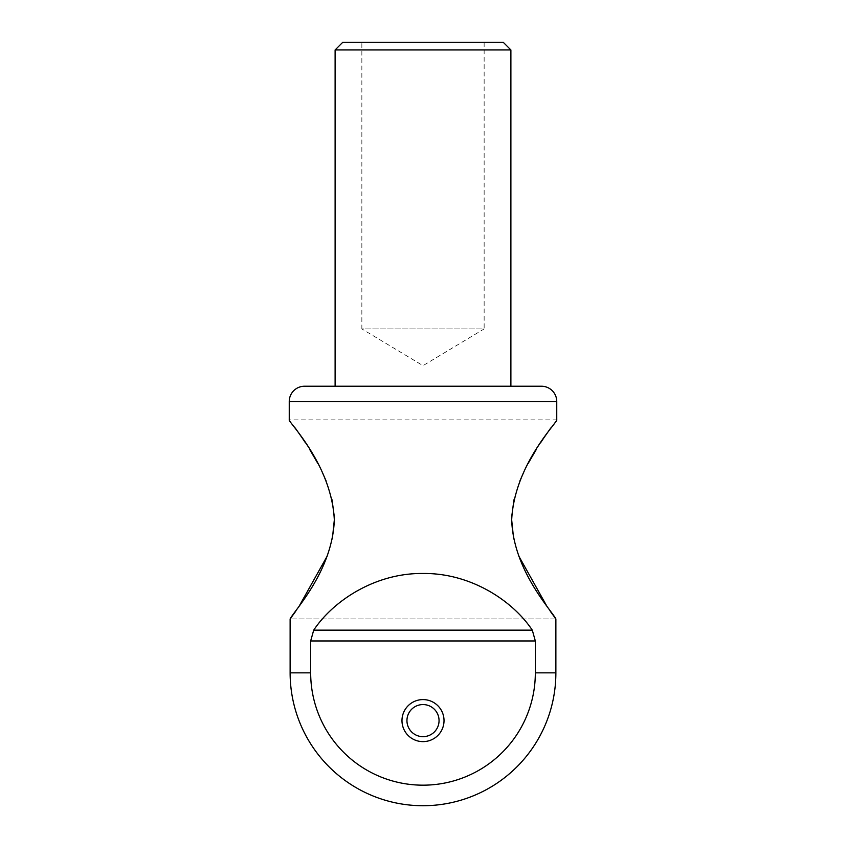 <?xml version="1.0" encoding="UTF-8"?>
<svg xmlns="http://www.w3.org/2000/svg" width="846" height="846" viewBox="0 0 846 846"><rect width="100%" height="100%" fill="white"/><g stroke="black" fill="none" stroke-linecap="round" stroke-linejoin="round"><path stroke-width="0.63" stroke-dasharray="4.23 3.17" d="M484.145 42.3L484.145 328.914L361.855 328.914L423 365.652L484.145 328.914L361.855 328.914L361.855 42.3L484.145 42.3L361.855 42.3M406.947 720.612A16.053 16.053 0 0 1 423 704.559A16.053 16.053 0 0 1 439.053 720.612A16.053 16.053 0 0 1 423 736.665A16.053 16.053 0 0 1 406.947 720.612M401.977 720.612A21.023 21.023 0 0 1 423 699.589A21.023 21.023 0 0 1 444.023 720.612A21.023 21.023 0 0 1 423 741.625A21.023 21.023 0 0 1 401.977 720.612M295.243 428.023L289.247 419.859L556.753 419.859L550.757 428.023M540.499 442.902L536.184 449.67M528.274 463.248L523.737 472.205M519.909 480.909L513.956 499.764M511.767 516.208L511.682 519.983M305.501 442.902L309.816 449.67M317.726 463.248L322.263 472.205M326.091 480.909L332.044 499.764M334.233 516.208L334.318 519.983M555.875 618.934L290.125 618.934L290.125 672.845A132.875 132.875 0 0 0 423 805.72A132.875 132.875 0 0 0 555.875 672.845L555.875 618.934L290.125 618.934M332.393 538.532L327.37 555.78M298.501 607.354L295.698 611.309M513.607 538.532L518.63 555.78M547.499 607.354L550.302 611.309M535.328 640.961L535.328 672.845A112.328 112.328 0 0 1 423 785.173A112.328 112.328 0 0 1 310.672 672.845L310.672 640.961L535.328 640.961L532.303 630.154C512.306 600.205 470.186 572.911 423 573.482C375.814 572.911 333.694 600.205 313.697 630.154L310.672 640.961M541.461 386.231L304.539 386.231M335.111 386.231L510.889 386.231M335.111 49.946L510.889 49.946M503.254 42.3L342.746 42.3M290.125 672.845L310.672 672.845M535.328 672.845L555.875 672.845M289.247 401.522L556.753 401.522M532.303 630.154L313.697 630.154"/><path stroke-width="1.27" d="M335.111 49.946L342.746 42.3L503.254 42.3L510.889 49.946L335.111 49.946L335.111 386.231L510.889 386.231L510.889 49.946M556.753 401.522L289.247 401.522A15.281 15.281 0 0 1 304.539 386.231L541.461 386.231A15.281 15.281 0 0 1 556.753 401.522L556.753 419.859C558.804 420.927 514.262 464.168 511.682 519.983L513.607 538.532M439.053 720.612A16.053 16.053 0 0 0 423 704.559A16.053 16.053 0 0 0 406.947 720.612A16.053 16.053 0 0 0 423 736.665A16.053 16.053 0 0 0 439.053 720.612M444.023 720.612A21.023 21.023 0 0 0 423 699.589A21.023 21.023 0 0 0 401.977 720.612A21.023 21.023 0 0 0 423 741.625A21.023 21.023 0 0 0 444.023 720.612M550.757 428.023L544.221 437.34M543.883 437.837L540.499 442.902M536.184 449.67L528.274 463.248M523.737 472.205L519.909 480.909M513.956 499.764L511.767 516.208M295.243 428.023L301.779 437.34M302.117 437.837L305.501 442.902M309.816 449.67L317.726 463.248M322.263 472.205L326.091 480.909M332.044 499.764L334.233 516.208M295.698 611.309L290.125 618.934C294.334 610.495 332.531 570.743 334.318 519.983C331.738 464.168 287.196 420.927 289.247 419.859L289.247 401.522M334.318 519.983L332.393 538.532M327.37 555.78L298.501 607.354M518.63 555.78L547.499 607.354M550.302 611.309L555.875 618.934C551.666 610.495 513.469 570.743 511.682 519.983M555.875 618.934L555.875 672.845A132.875 132.875 0 0 1 423 805.72A132.875 132.875 0 0 1 290.125 672.845L290.125 618.934M310.672 640.961L310.672 672.845A112.328 112.328 0 0 0 423 785.173A112.328 112.328 0 0 0 535.328 672.845L535.328 640.961L310.672 640.961L313.697 630.154C333.694 600.205 375.814 572.911 423 573.482C470.186 572.911 512.306 600.205 532.303 630.154L535.328 640.961M310.672 672.845L290.125 672.845M555.875 672.845L535.328 672.845M313.697 630.154L532.303 630.154"/></g></svg>

